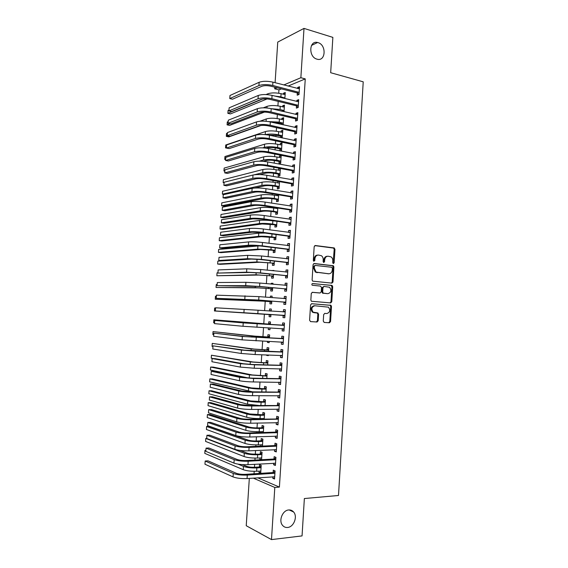 <?xml version="1.0" encoding="UTF-8"?>
<svg xmlns="http://www.w3.org/2000/svg" width="568" height="568" viewBox="0 0 568 568"><rect width="100%" height="100%" fill="white"/><g stroke="black" fill="none" stroke-linecap="round" stroke-linejoin="round"><path stroke-width="0.85" d="M333.38 263.566L334.154 262.764L334.971 249.309L334.027 247.911L315.311 245.525L314.175 246.682L313.323 260.378L313.721 261.259L314.161 258.816L314.921 258.774C315.283 256.303 316.49 255.06 318.549 255.06L321.374 255.706C322.638 256.615 323.249 257.957 323.213 259.739L323.1 261.5L323.774 262.48L324.562 261.663L324.669 259.91C325.024 257.453 326.209 256.225 328.233 256.218L330.988 256.842C332.252 257.737 332.862 259.072 332.827 260.854L332.72 262.601L333.38 263.566M333.075 263.445L334.197 249.359L333.608 248.095L314.8 245.617M313.721 261.259L314.807 260.549L314.921 258.774M323.483 262.366L323.902 259.945L324.669 259.91M288.707 509.972C282.637 510.213 278.391 520.636 282.509 525.308C283.851 526.934 285.555 527.651 287.614 527.466C293.77 527.09 297.838 516.582 293.635 512.024C292.328 510.504 290.688 509.823 288.707 509.972M318.002 42.614L317.597 42.508C308.992 40.087 308.346 57.098 316.965 59.143L317.107 59.186C325.784 61.848 326.692 44.844 318.002 42.614M323.27 321.097L324.229 322.446L329.461 322.773L330.569 321.559L331.485 306.507L330.988 305.328L311.704 303.702L310.561 304.917L309.603 320.238L310.589 321.609L317.058 322.006L318.186 320.778L318.591 314.267L317.618 312.904L313.096 312.166C311.044 308.999 311.626 306.862 314.849 305.761L328.489 307.167C330.562 310.277 330.008 312.407 326.834 313.543L324.782 313.401L323.668 314.615L323.27 321.097M257.744 477.809L279.406 487.095L305.257 78.902L300.863 77.724L283.801 84.951M279.406 487.095L274.805 487.458L271.49 539.6L246.235 525.72L249.316 478.391M275.097 82.701L277.745 42.075L304.001 28.4L332.862 37.381L330.675 72.718L363.222 81.82L338.5 495.488L304.363 498.541L302.055 535.908L271.49 539.6M304.001 28.4L300.863 77.724M331.882 283.127L332.983 281.955L333.892 266.981L333.338 265.739L314.196 263.495L313.06 264.667L312.109 279.917L312.641 281.146L331.882 283.127M332.692 286.719L331.776 301.736L330.675 302.921L311.356 301.246L310.859 300.053L311.264 293.507L312.407 292.307L320.111 292.974L321.239 291.782L321.502 287.479L320.537 286.102L312.201 285.235C311.626 284.398 311.775 283.837 312.634 283.546L332.166 285.505L332.692 286.719L331.918 286.719L331.002 301.707L331.776 301.736M273.733 463.19L273.634 464.773L275.409 465.455L275.927 457.332L274.152 456.679L274.01 458.866M261.578 459.711L262.061 452.227L260.385 451.61L260.243 453.733M259.974 457.9L259.874 459.462L261.599 459.37M260.648 459.76L259.874 459.462M275.459 436.103L275.352 437.821L277.134 438.404L277.653 430.303L275.863 429.756L275.728 431.936M263.332 432.504L263.751 426.014L262.068 425.496L261.933 427.612M261.671 431.63L261.614 432.553M277.184 409.102L277.063 410.955L278.852 411.438L279.364 403.365L277.575 402.918L277.44 405.09M265.079 405.382L265.433 399.879L263.751 399.453L263.616 401.562M278.895 382.193L278.774 384.181L280.564 384.557L281.075 376.506L279.286 376.165L279.144 378.331M266.825 378.345L267.116 373.822L265.426 373.495L265.291 375.604M280.606 355.362L280.471 357.485L282.268 357.762L282.779 349.739L280.982 349.498L280.848 351.656M268.565 351.4L268.792 347.85L267.102 347.623L266.967 349.718M266.626 354.915L266.598 355.376L268.302 355.426M268.33 354.972L268.288 355.632L266.598 355.376M282.31 328.723L282.168 330.881L283.964 331.052L284.476 323.057L282.679 322.915L282.537 325.074M270.297 324.541L270.46 321.957L268.763 321.822L268.629 323.916M268.373 327.864L268.266 329.554L269.963 329.646M270.077 327.956L269.963 329.717L268.266 329.554M284 302.211L283.858 304.363L285.661 304.427L286.166 296.46L284.369 296.418L284.227 298.569M272.029 297.667L272.122 296.148L270.425 296.106L270.332 297.533M270.063 301.729L269.928 303.816L271.625 303.88L271.802 301.104M285.683 275.778L285.548 277.922L287.351 277.894L287.855 269.949L286.052 270.006L285.917 272.079M273.755 270.844L273.783 270.418L272.072 270.666M271.724 276.076L271.589 278.157L273.286 278.128L273.527 274.408M287.365 249.437L287.223 251.567L289.034 251.439L289.538 243.523L287.727 243.679L287.607 245.61M273.371 250.502L273.236 252.575L274.94 252.455L275.246 247.797M289.034 223.174L288.899 225.304L290.709 225.07L291.214 217.175L289.403 217.438L289.289 219.22M275.019 225.006L274.891 227.072L276.595 226.852L276.957 221.271M290.702 196.997L290.567 199.112L292.385 198.786L292.882 190.919L291.072 191.274L290.965 192.914M276.985 194.554L276.914 195.655M276.666 199.588L276.531 201.647L278.242 201.342L278.661 194.831M292.371 170.897L292.236 173.013L294.054 172.587L294.551 164.741L292.733 165.196L292.641 166.694M279.939 168.391L278.654 168.71L278.561 170.194M278.299 174.248L278.164 176.3L279.882 175.903L280.358 168.476M294.025 144.883L293.89 146.991L295.715 146.473L296.212 138.649L294.387 139.203L294.302 140.552M280.194 150.925L281.515 150.541L282.005 142.951L280.287 143.47L280.201 144.819M279.932 148.986L279.811 150.847M295.679 118.953L295.545 121.055L297.369 120.437L297.866 112.641L296.042 113.288L295.964 114.502M283.176 124.825L283.638 117.69L281.913 118.3L281.834 119.521M281.558 123.803L281.515 124.449M297.327 93.102L297.192 95.197L299.024 94.487L299.521 86.712L297.689 87.458L297.618 88.53M284.866 98.555L285.257 92.513L283.531 93.209L283.467 94.295M305.257 78.902L288.104 86.066M281.373 88.878L278.952 89.886L278.732 93.237M278.206 101.395L277.915 105.875M277.354 114.523L277.092 118.542M276.829 122.589L276.779 123.384M276.495 127.679L276.268 131.222M276.005 135.219L275.92 136.625M275.643 140.85L275.445 143.924M275.189 147.872L275.054 149.881M274.784 154.049L274.621 156.647M274.365 160.538L274.195 163.158M273.932 167.262L273.79 169.385M273.542 173.226L273.329 176.463M273.073 180.503L272.959 182.15M272.718 185.935L272.47 189.783M272.207 193.759L272.136 194.93M271.894 198.665L271.603 203.131M271.348 207.043L271.305 207.732M271.064 211.41L270.737 216.493M270.233 224.175L269.864 229.884M269.402 236.962L268.998 243.296M268.572 249.771L268.124 256.722M267.741 262.601L267.251 270.176M266.91 275.445L266.378 283.652M266.072 288.31L265.497 297.149M265.235 301.196L264.624 310.668M264.397 314.104L263.772 323.796M263.524 327.601L262.934 336.739M262.643 341.169L262.089 349.703M261.763 354.759L261.244 362.682M260.875 368.369L260.407 375.689M259.995 382.008L259.562 388.711M259.107 395.669L258.71 401.753M258.22 409.343L257.865 414.817M257.623 418.566L257.588 419.063M257.332 423.046L257.013 427.903M256.771 431.715L256.7 432.709M256.438 436.778L256.168 441.009M255.912 444.886L255.82 446.384M255.55 450.523L255.316 454.137M255.06 458.085L254.925 460.073M254.656 464.29L254.464 467.279M254.201 471.298L254.038 473.783M284.021 111.676L284.447 105.094L282.722 105.747L282.651 106.898M296.503 106.017L296.368 108.119L298.2 107.451L298.69 99.67L296.865 100.366L296.794 101.502M282.14 137.953L282.821 130.313L281.103 130.874L281.018 132.159M280.748 136.384L280.663 137.641M294.856 131.911L294.721 134.012L296.546 133.444L297.043 125.634L295.218 126.238L295.133 127.516M279.115 161.61L278.98 163.655L280.699 163.215L281.188 155.611L279.47 156.079L279.385 157.499M293.202 157.883L293.067 159.991L294.884 159.516L295.381 151.684L293.564 152.188L293.471 153.616M277.887 181.355L277.738 182.91M277.482 186.907L277.347 188.966L279.058 188.611L279.513 181.639M291.54 183.933L291.405 186.055L293.216 185.679L293.72 177.819L291.902 178.224L291.803 179.793M276.133 207.781L276.091 208.406M275.842 212.283L275.707 214.349L277.418 214.086L277.809 208.037M289.872 210.075L289.737 212.198L291.547 211.921L292.051 204.04L290.234 204.345L290.127 206.056M274.195 237.744L274.067 239.81L275.771 239.646L276.098 234.52M288.203 236.295L288.061 238.425L289.872 238.248L290.376 230.338L288.565 230.551L288.445 232.404M272.548 263.275L272.413 265.355L274.117 265.277L274.387 261.095M286.52 262.601L286.386 264.738L288.196 264.66L288.7 256.722L286.89 256.835L286.762 258.838M272.896 284.241L272.952 283.269L271.255 283.283L271.206 284.092M270.893 288.892L270.759 290.972L272.455 290.993L272.668 287.749M284.838 288.984L284.703 291.128L286.506 291.15L287.01 283.191L285.207 283.205L285.072 285.349L286.918 284.646M271.156 311.115L271.291 309.042L269.601 308.956L269.466 311.001M269.232 314.587L269.097 316.674L270.794 316.781M270.943 314.487L270.794 316.788L269.097 316.674M284.816 317.732L283.013 317.611L284.816 317.725L285.321 309.745L283.524 309.659L283.382 311.811M283.155 315.46L283.013 317.611M269.431 337.96L269.63 334.893L267.933 334.715L267.798 336.81M267.507 341.375L267.436 342.454L269.133 342.525M269.204 341.453L269.125 342.667L267.436 342.454M281.458 342.014L281.323 344.172L283.12 344.393L283.624 336.391L281.827 336.199L281.692 338.351M267.691 364.862L267.954 360.822L266.264 360.552L266.129 362.647M267.457 368.511L266.754 368.497M279.754 368.767L279.626 370.826L281.416 371.145L281.927 363.115L280.13 362.817L279.996 364.983M265.952 391.849L266.278 386.836L264.589 386.467L264.454 388.576M278.043 395.633L277.915 397.557L279.704 397.983L280.223 389.925L278.434 389.527L278.292 391.7M264.205 418.928L264.596 412.936L262.913 412.46L262.778 414.576M262.522 418.524L262.494 418.964M276.325 422.592L276.211 424.381L277.993 424.907L278.505 416.82L276.722 416.323L276.58 418.502M262.451 446.093L262.906 439.107L261.23 438.546L261.088 440.661M260.826 444.758L260.733 446.171M274.6 449.636L274.493 451.283L276.275 451.922L276.793 443.807L275.011 443.203L274.869 445.39M259.129 471.071L259.029 472.569L260.705 473.265L261.209 465.37L259.541 464.702L259.399 466.832M272.867 476.772L272.775 478.277L274.55 479.016L275.068 470.879L273.286 470.169L273.151 472.363M253.278 478.121L274.805 487.458M278.952 89.886L274.699 88.814L274.805 87.202M277.113 87.791L274.699 88.814M283.531 93.209L285.186 93.628M297.689 87.458L299.442 87.912M282.722 105.747L284.376 106.145M296.865 100.366L298.619 100.799M281.913 118.3L283.574 118.684M296.042 113.288L297.802 113.706M281.103 130.874L282.757 131.243M295.218 126.238L296.979 126.636M280.287 143.47L281.948 143.818M294.387 139.203L296.155 139.579M279.47 156.079L281.139 156.413M293.564 152.188L295.325 152.551M278.654 168.71L280.322 169.023M292.733 165.196L294.501 165.536M277.837 181.362L279.506 181.661M291.902 178.224L293.67 178.551M291.072 191.274L292.847 191.579M290.234 204.345L292.016 204.629M289.403 217.438L291.178 217.7M288.565 230.551L290.347 230.793M287.727 243.679L289.517 243.906M286.89 256.835L288.679 257.041M272.086 270.474L273.769 270.645M286.052 270.006L287.841 270.19M271.255 283.283L272.945 283.432M285.207 283.205L287.003 283.368M270.425 296.106L272.122 296.248M284.369 296.418L286.158 296.567M269.601 308.956L271.291 309.077M283.524 309.659L285.321 309.787M282.168 330.881L283.972 330.974M281.323 344.172L283.127 344.251M280.471 357.485L282.282 357.542M279.626 370.826L281.43 370.854M278.774 384.181L280.585 384.195M277.915 397.557L279.733 397.55M277.063 410.955L278.881 410.934M276.211 424.381L278.029 424.331M275.352 437.821L277.177 437.758M274.493 451.283L276.318 451.198M273.634 464.773L275.466 464.667M259.029 472.569L260.755 472.455M272.775 478.277L274.607 478.149M327.381 256.253C325.4 256.31 324.243 257.545 323.902 259.945M317.668 255.096C315.673 255.167 314.502 256.409 314.161 258.816M331.464 283.084L332.209 281.962L333.118 267.003L332.564 265.767L313.749 263.566M332.372 268.217L331.712 267.251L315.247 265.433L314.452 266.25L314.338 268.124L316.092 272.093L328.723 273.776C330.732 273.74 331.918 272.498 332.266 270.056L332.372 268.217M315.07 265.441L313.692 266.286L314.452 266.25M328.631 273.783L315.332 272.107L313.579 268.153L313.692 266.286M330.143 302.886L331.002 301.707M312.095 292.335L319.472 292.967M312.336 283.595L331.74 285.349M327.999 293.663C331.208 292.52 331.733 290.39 329.561 287.259L324.087 286.428L322.965 287.614L322.702 291.909L323.213 293.116L327.551 293.656M323.93 286.428L322.198 287.614L322.965 287.614M327.225 293.649L322.454 293.102L321.935 291.902L322.198 287.614M331.918 286.719L330.974 285.356M326.834 313.543L324.64 313.408M314.686 305.754L314.09 305.733C310.873 306.834 310.284 308.964 312.336 312.13L314.423 312.684M310.476 321.594L316.298 321.95L317.427 320.728L317.824 314.225L317.342 313.053L313.664 312.641M324.122 322.432L328.694 322.716L329.802 321.502L330.718 306.479L330.221 305.3L311.47 303.717M274.777 96.056L280.869 96.851L284.902 98.016M285.129 94.551L281.075 93.699L280.869 96.851M267.074 98.938L230.423 113.919L227.867 113.344L262.572 99.031M227.867 113.344L228.066 110.476L228.996 110.085M266.023 94.565L267.89 93.777C271.44 92.627 275.835 92.598 281.075 93.699M283.475 98.207L284.575 97.774M299.386 88.814L272.938 82.147L272.718 85.456L299.159 92.378M299.031 94.394L297 92.854L270.95 86.222C267.287 85.434 264.226 85.463 261.784 86.3L232.511 99.215L229.777 98.569L258.923 85.576C262.594 84.312 267.187 84.27 272.718 85.456M229.777 98.569L229.99 95.488L259.143 82.282C262.814 80.997 267.407 80.947 272.938 82.147M297 92.854L298.825 92.13M282.466 111.314L275.636 109.695M271.504 108.722L280.052 109.482L284.092 110.604M284.312 107.139L280.258 106.322L280.052 109.482M264.454 112.088L229.642 125.393L227.086 124.839L230.054 123.696M227.086 124.839L227.285 121.964L228.215 121.602M263.332 107.821L267.066 106.351C270.616 105.279 275.011 105.265 280.258 106.322M282.048 111.001L283.766 110.362M282.878 124.761L281.231 123.568L277.518 122.731L271.681 122.241M268.401 121.573L279.229 122.134L283.276 123.213M283.503 119.742L279.435 118.968L279.229 122.134M260.996 125.457L228.861 136.881L226.305 136.356L227.889 135.787M226.305 136.356L226.504 133.473L227.434 133.132M259.981 121.232L266.243 118.946C269.786 117.945 274.188 117.952 279.435 118.968M281.231 123.568L282.949 122.979M298.562 101.771L272.072 95.388L271.852 98.704L298.335 105.343M298.207 107.288L296.176 105.769L270.091 99.414C266.413 98.662 263.353 98.676 260.911 99.457L231.68 111.534L228.939 110.916L258.049 98.768C261.72 97.582 266.321 97.561 271.852 98.704M228.939 110.916L229.152 107.828L258.27 95.467C261.933 94.267 266.534 94.238 272.072 95.388M296.176 105.769L298.001 105.094M297.731 114.75L271.206 108.651L270.986 111.974L297.504 118.329M297.384 120.21L295.353 118.712L269.225 112.634C265.547 111.91 262.487 111.917 260.045 112.634L230.842 123.867L228.102 123.277L257.176 111.974C260.84 110.881 265.441 110.881 270.986 111.974M228.102 123.277L228.308 120.182L257.396 108.673C261.06 107.558 265.661 107.551 271.206 108.651M295.353 118.712L297.171 118.08M282.353 137.534L280.422 136.157L276.701 135.354L268.721 135.092M265.441 134.637C269.033 133.814 273.357 133.87 278.412 134.801L282.466 135.837M282.686 132.358L278.618 131.634L278.412 134.801M228.087 148.383L225.524 147.879L226.454 147.573M225.524 147.879L225.723 144.996L265.419 131.556C268.962 130.633 273.357 130.661 278.618 131.634M280.422 136.157L282.14 135.61M281.543 150.115L279.605 148.759L275.885 147.999C272.384 147.389 269.459 147.353 267.102 147.9L266.193 148.177M262.707 147.857L264.383 147.346C267.918 146.523 272.32 146.572 277.589 147.495L281.65 148.489M281.87 145.003L277.795 144.322L277.589 147.495M225.666 159.139L224.743 159.423L224.935 156.534L264.589 144.187C268.131 143.342 272.534 143.392 277.795 144.322M224.743 159.423L225.638 159.587M279.605 148.759L281.323 148.255M296.908 127.75L270.34 121.935L270.119 125.258L296.681 131.329M296.56 133.146L294.522 131.669L268.359 125.876C264.674 125.187 261.614 125.173 259.171 125.84L230.012 136.221L227.264 135.653L256.303 125.208C259.959 124.2 264.567 124.214 270.119 125.258M227.264 135.653L227.47 132.557L256.523 121.9C260.179 120.87 264.787 120.885 270.34 121.935M294.522 131.669L296.347 131.087M296.077 140.765L269.466 135.241L269.253 138.571L295.85 144.357M295.736 146.104L293.699 144.648L267.493 139.139C263.8 138.478 260.74 138.45 258.298 139.061L229.174 148.596L226.419 148.056L255.43 138.464C259.086 137.541 263.694 137.577 269.253 138.571M226.419 148.056L226.632 144.954L255.643 135.148C259.306 134.204 263.914 134.233 269.466 135.241M293.699 144.648L295.516 144.116M280.727 162.718L278.789 161.383L275.061 160.659C271.561 160.077 268.636 160.034 266.278 160.524L263.325 161.333M259.349 161.17L263.552 160.006C267.088 159.26 271.497 159.324 276.765 160.204L280.833 161.156M281.053 157.663L276.971 157.024L276.765 160.204M224.878 170.727L223.955 170.982L224.154 168.093L263.758 156.839C267.294 156.072 271.703 156.136 276.971 157.024M223.955 170.982L224.85 171.138M278.789 161.383L280.507 160.929M295.246 153.807L268.6 148.575L268.38 151.904L295.019 157.4M294.913 159.083L292.868 157.648L266.619 152.423C262.927 151.791 259.867 151.755 257.425 152.309L228.336 160.985L225.574 160.467L254.549 151.734C258.206 150.903 262.814 150.96 268.38 151.904M225.574 160.467L225.787 157.364L254.769 148.418C258.426 147.559 263.034 147.609 268.6 148.575M292.868 157.648L294.685 157.166M279.917 175.349L277.972 174.028L274.238 173.339C270.737 172.793 267.805 172.736 265.448 173.176L259.754 174.582M279.761 170.421L280.244 170.286M254.294 174.781L262.721 172.679C266.257 172.012 270.666 172.097 275.941 172.928L280.01 173.843M280.237 170.343L276.147 169.747L275.941 172.928M224.097 182.328L223.167 182.555L223.366 179.666L262.927 169.505C266.463 168.824 270.872 168.902 276.147 169.747M223.167 182.555L224.069 182.711M277.972 174.028L279.683 173.616M294.416 166.864L267.727 161.923L267.507 165.267L294.188 170.464M293.926 166.942L294.423 166.8M294.082 172.083L292.037 170.67L265.753 165.728C262.054 165.125 258.987 165.075 256.551 165.572L227.491 173.389L224.736 172.906L253.669 165.032C257.318 164.287 261.933 164.358 267.507 165.267M224.736 172.906L224.942 169.797L253.889 161.71C257.538 160.936 262.153 161.007 267.727 161.923M292.037 170.67L293.855 170.237M279.101 187.987L277.156 186.687L273.414 186.041C269.906 185.523 266.974 185.452 264.617 185.843L254.606 188.043M278.803 183.102L279.428 182.917M279.421 183.045L275.324 182.491C270.041 181.689 265.632 181.59 262.096 182.2L222.578 191.253L222.379 194.149L261.891 185.374C265.419 184.785 269.828 184.891 275.118 185.679L279.193 186.545M222.379 194.149L224.381 194.469M277.156 186.687L278.867 186.325M293.585 179.942L266.853 175.292L266.633 178.643L293.358 183.549M292.946 179.999L293.592 179.808M293.258 185.097L291.206 183.712L264.88 179.055C261.181 178.487 258.106 178.423 255.678 178.856L226.653 185.821L223.891 185.36L252.788 178.352C256.438 177.692 261.053 177.784 266.633 178.643M223.891 185.36L224.097 182.243L253.008 175.022C256.658 174.333 261.273 174.426 266.853 175.292M291.206 183.712L293.017 183.322M278.284 200.653L276.332 199.375L272.59 198.764C269.076 198.275 266.144 198.189 263.793 198.523L224.168 206.141L221.591 205.758L261.053 198.083C264.589 197.579 268.998 197.699 274.294 198.445L278.37 199.269M277.851 195.804L278.611 195.577M278.597 195.768L274.5 195.25L274.294 198.445M221.591 205.758L221.79 202.854L261.266 194.909C264.794 194.377 269.204 194.497 274.5 195.25M276.332 199.375L278.043 199.056M292.747 193.049L265.98 188.69L265.76 192.041L292.52 196.656M291.966 193.084L292.761 192.843M292.428 198.14L290.369 196.769L264.006 192.403C260.3 191.863 257.226 191.785 254.798 192.169L225.808 198.267L223.039 197.834L251.908 191.693C255.55 191.118 260.172 191.231 265.76 192.041M223.039 197.834L223.252 194.718L252.128 188.356C255.77 187.759 260.392 187.866 265.98 188.69M290.369 196.769L292.186 196.436M277.468 213.334L275.515 212.077L271.767 211.509C268.245 211.04 265.313 210.948 262.963 211.232L223.387 217.743L220.803 217.381L260.222 210.82C263.751 210.394 268.16 210.529 273.464 211.232L277.553 212.02M276.893 208.534L277.795 208.25M277.78 208.506L273.669 208.037L273.464 211.232M220.803 217.381L221.002 214.477L260.428 207.632C263.957 207.185 268.373 207.32 273.669 208.037M275.515 212.077L277.219 211.8M291.916 206.17L265.107 202.101L264.887 205.46L291.682 209.784M290.986 206.191L291.931 205.893M291.597 211.204L289.538 209.855L263.133 205.772C259.42 205.268 256.346 205.176 253.917 205.495L224.964 210.735L222.194 210.33L251.02 205.048C254.663 204.565 259.285 204.7 264.887 205.46M222.194 210.33L222.407 207.206L251.241 201.711C254.89 201.2 259.505 201.335 265.107 202.101M289.538 209.855L291.349 209.564M276.644 226.036L274.692 224.793L262.125 223.955L222.599 229.365L220.015 229.025L259.384 223.572C262.906 223.224 267.329 223.38 272.633 224.041L276.73 224.779M276.943 221.271L272.839 220.838L272.633 224.041M220.015 229.025L220.214 226.114L259.597 220.384C263.119 220.015 267.535 220.171 272.839 220.838M274.692 224.793L276.396 224.573M291.079 219.312L264.226 215.542L264.006 218.9L290.844 222.933M290.007 219.326L291.1 218.971M290.759 224.282L288.7 222.954L262.26 219.163L253.037 218.85L224.119 223.217L221.343 222.841L250.14 218.431C253.775 218.034 258.404 218.19 264.006 218.9M221.343 222.841L221.555 219.709L250.36 215.087C254.002 214.668 258.625 214.818 264.226 215.542M288.7 222.954L290.511 222.72M275.828 238.759L273.868 237.538L261.294 236.7L221.811 240.995L219.22 240.683L258.546 236.345C262.068 236.082 266.491 236.252 271.802 236.87L275.906 237.566M219.22 240.683L219.418 237.765L258.76 233.15L265.199 233.079M273.868 237.538L275.572 237.36M290.241 232.475L263.346 228.996L263.126 232.369L290.007 236.103M289.02 232.482L290.269 232.064M289.928 237.388L287.862 236.082L261.379 232.575L252.156 232.22L223.274 235.72L220.498 235.372L249.253 231.836C252.888 231.531 257.517 231.709 263.126 232.369M220.498 235.372L220.711 232.234L249.473 228.485C253.108 228.151 257.737 228.322 263.346 228.996M287.862 236.082L289.673 235.89M275.004 251.503L273.045 250.296L260.464 249.466L221.023 252.646L218.431 252.355L257.709 249.139L270.971 249.714L275.075 250.374M218.431 252.355L218.63 249.437L259.2 245.866M273.045 250.296L274.749 250.168M289.403 245.66L262.466 242.479L262.246 245.852L289.169 249.295M288.033 245.66L289.431 245.177M289.091 250.509L287.025 249.224L260.506 246.008L251.276 245.617L222.429 248.244L219.646 247.918L248.365 245.262C252 245.042 256.622 245.241 262.246 245.852M219.646 247.918L219.859 244.78L248.585 241.904C252.22 241.663 256.85 241.854 262.466 242.479M287.025 249.224L288.835 249.089M274.181 264.262L272.221 263.076L259.626 262.246L220.228 264.312L217.636 264.049L256.871 261.954L274.252 263.197M217.636 264.049L217.835 261.124L252.71 259.008M272.221 263.076L273.918 262.998M288.558 258.866L261.585 255.983L261.365 259.363L288.331 262.508M287.046 258.866L288.594 258.312M288.253 263.651L286.187 262.395L259.626 259.462L250.389 259.029L221.577 260.783L218.786 260.492L247.478 258.71L261.365 259.363M218.786 260.492L219.007 257.347L247.698 255.351L261.585 255.983M286.187 262.395L287.99 262.302M273.357 277.042L271.39 275.878L258.788 275.054L216.841 275.757L256.026 274.784L273.421 276.041M216.841 275.757L217.04 272.825L217.956 272.796M271.39 275.878L273.087 275.842M332.954 282.161L332.188 282.126M332.969 282.069L332.202 282.04M287.72 272.093L260.705 269.509L260.485 272.896L287.486 275.743M286.059 272.093L287.756 271.469M287.415 276.822L285.342 275.579L258.738 272.945L249.501 272.47L217.934 273.08L246.583 272.186L260.485 272.896M217.934 273.08L218.147 269.928L246.803 268.813L260.705 269.509M285.342 275.579L287.145 275.537M272.534 289.843L270.56 288.7L257.95 287.877L216.046 287.479L255.188 287.635L272.59 288.906M216.046 287.479L216.245 284.547L217.161 284.54M270.56 288.7L272.257 288.707M286.875 285.349L259.817 283.056L259.597 286.45L286.641 288.998M286.577 290.007L284.504 288.785L257.858 286.442L217.082 285.683L245.688 285.676L259.597 286.45M217.082 285.683L217.296 282.53L245.916 282.303L259.817 283.056M284.504 288.785L286.308 288.8M271.703 302.666L269.729 301.537L265.945 301.253L215.244 299.215L254.343 300.507L271.76 301.786M215.244 299.215L215.442 296.283L216.358 296.304M269.729 301.537L271.426 301.601M286.031 298.619L258.93 296.624L258.71 300.025L285.796 302.275M284.071 298.626L286.08 297.845M285.739 303.213L283.659 302.02L256.977 299.968L216.223 298.314L258.71 300.025M216.223 298.314L216.436 295.154L258.93 296.624M283.659 302.02L285.463 302.077M270.879 315.503L268.898 314.402L214.448 310.973L270.929 314.693M269.559 311.008L271.206 310.355M214.448 310.973L214.647 308.034L215.563 308.083M268.898 314.402L270.595 314.509M285.186 311.91L258.042 310.22L257.822 313.621L284.951 315.574M283.077 311.931L285.235 311.065M284.895 316.44L282.814 315.268L215.364 310.959L257.822 313.621M215.364 310.959L215.577 307.792L258.042 310.22M282.814 315.268L284.611 315.382M270.048 328.361L269.218 327.906M268.281 324.058L213.845 319.805L266.165 323.98L269.97 324.2L268.281 324.058L270.382 323.206M270.325 324.058L269.97 324.2M213.845 319.805L213.646 322.752L214.562 322.83M284.341 325.223L246.164 323.057L214.718 320.451L243.232 322.894L283.979 325.372M214.718 320.451L214.505 323.625L243.005 326.281L284.106 328.886M282.182 325.216L284.398 324.307M284.057 329.688L282.097 328.609M267.443 336.952L254.791 336.142L213.05 331.591L252.014 336.015L269.133 337.144L267.443 336.952L269.551 336.079M269.488 336.994L269.133 337.144M213.05 331.591L212.851 334.538L213.76 334.651M283.489 338.556L245.269 336.604L213.859 333.132L242.33 336.469L283.127 338.705M213.859 333.132L213.646 336.306L242.11 339.863L283.254 342.227M281.33 338.507L283.553 337.569M283.212 342.958L281.394 341.979M266.612 349.867L253.946 349.064L212.247 343.391L251.17 348.958L268.302 350.108L266.612 349.867L268.721 348.972M268.657 349.952L268.302 350.108M212.247 343.391L212.049 346.345L212.957 346.48M282.637 351.911L244.375 350.165L213 345.834L241.435 350.065L255.373 351.13L282.275 352.068M213 345.834L212.78 349.008L241.208 353.466L255.153 354.546L282.402 355.589M280.486 351.812L282.708 350.854M282.36 356.25L280.684 355.362M265.774 362.803L253.101 362.001L211.445 355.213L250.318 361.93L267.464 363.087L265.774 362.803L267.883 361.88M267.819 362.931L267.464 363.087M211.445 355.213L211.239 358.167L213.582 358.593M281.785 365.288L252.753 364.507L243.48 363.754L214.952 358.628L212.134 358.55L240.534 363.683L254.478 364.812L281.423 365.444M212.134 358.55L211.921 361.731L240.307 367.091L254.258 368.234L281.55 368.973M279.634 365.146L281.863 364.159M281.515 369.562L279.981 368.767M264.936 375.76L252.256 374.958L213.263 367.105L210.643 367.049L249.466 374.915L266.619 376.094L264.936 375.76L267.052 374.816M266.981 375.931L266.619 376.094M210.643 367.049L210.437 370.009L248.599 378.032M280.933 378.686L251.858 378.153L242.586 377.365L214.093 371.337L211.275 371.287L239.632 377.322L253.584 378.515L280.571 378.849M211.275 371.287L211.055 374.475L239.405 380.737C243.012 381.419 247.662 381.824 253.364 381.945L280.699 382.378M278.781 378.494L281.011 377.486M280.67 382.903L279.271 382.193M264.099 388.739L251.404 387.937L212.46 378.934L209.833 378.906L248.614 387.923C252.1 388.618 256.551 389.009 261.947 389.101L265.781 389.115L264.099 388.739L266.214 387.766M266.136 388.952L265.781 389.115M209.833 378.906L209.635 381.866L252.49 391.828M280.081 392.105L250.964 391.828L241.684 390.997L213.234 384.067L210.409 384.046L238.723 390.99C242.33 391.743 246.981 392.154 252.689 392.24L279.719 392.275M210.409 384.046L210.188 387.241L238.503 394.412C242.103 395.179 246.761 395.605 252.469 395.676L279.846 395.804M277.929 391.87L280.159 390.827M279.818 396.258L278.561 395.633M263.261 401.732L250.559 400.937L211.658 390.777L209.031 390.77L247.754 400.951C251.248 401.732 255.692 402.144 261.102 402.187L264.944 402.165L263.261 401.732L265.377 400.738M265.299 401.995L264.944 402.165M209.031 390.77L208.825 393.745L247.541 404.21L258.618 405.438M279.229 405.545L250.069 405.524L240.782 404.65L212.368 396.819L209.535 396.826L237.822 404.679C241.421 405.516 246.079 405.957 251.794 405.992L278.86 405.722M209.535 396.826L209.322 400.021L237.594 408.101C241.194 408.967 245.852 409.407 251.567 409.429L278.987 409.251M277.077 405.261L279.314 404.196M278.966 409.635L277.851 409.095M264.17 418.928L263.275 418.51M262.416 414.746L249.707 413.958L210.856 402.641L208.222 402.662L246.902 414.001C250.389 414.867 254.84 415.293 260.25 415.293L264.099 415.229L262.416 414.746L264.539 413.731M208.222 402.662L208.016 405.637L246.689 417.267C250.176 418.147 254.62 418.588 260.037 418.573L264.226 418.651M264.454 415.052L264.099 415.229M278.37 419.006L249.174 419.241C245.376 419.248 242.28 418.943 239.881 418.325L211.502 409.585L208.669 409.62L236.913 418.382C240.512 419.319 245.17 419.78 250.893 419.766L278 419.184M208.669 409.62L208.456 412.822L236.686 421.818C240.285 422.777 244.943 423.238 250.666 423.21L278.135 422.72M276.218 418.68L278.462 417.586M278.114 423.032L277.141 422.571M263.367 431.964L262.572 431.602M261.571 427.782L257.73 427.896C254.137 427.924 251.177 427.626 248.855 426.994L210.054 414.519L207.412 414.562L246.043 427.072C249.529 428.016 253.981 428.471 259.399 428.421L263.254 428.315L261.571 427.782L263.701 426.745M207.412 414.562L207.214 417.544L245.83 430.345C249.316 431.311 253.768 431.765 259.185 431.708L263.382 431.744M263.616 428.137L263.254 428.315M277.511 432.496L275.359 432.12L248.273 432.979C244.474 433.022 241.372 432.709 238.979 432.028L210.643 422.372L207.803 422.436L236.004 432.12C239.597 433.143 244.261 433.625 249.991 433.554L277.141 432.674M207.803 422.436L207.583 425.645L235.777 435.557C239.369 436.6 244.034 437.09 249.771 437.012L277.276 436.21M275.359 432.12L277.603 430.998M277.255 436.451L276.431 436.068M262.522 445.007L261.862 444.709M260.733 440.839L256.885 440.988C253.278 441.052 250.318 440.74 247.996 440.058L209.244 426.419L206.603 426.483L245.184 440.165C248.67 441.194 253.122 441.663 258.546 441.57L262.409 441.421L260.733 440.839L262.863 439.781M206.603 426.483L206.404 429.472L244.971 443.438C248.45 444.488 252.909 444.964 258.334 444.858L262.537 444.85M262.771 441.237L262.409 441.421M276.651 446.001L274.5 445.575L247.378 446.746C243.565 446.824 240.47 446.491 238.077 445.745L209.769 435.18L206.929 435.273L235.095 445.873C238.688 446.995 243.352 447.492 249.089 447.378L276.282 446.185M206.929 435.273L206.709 438.482L234.868 449.316C238.461 450.459 243.125 450.964 248.862 450.836L276.417 449.721M274.5 445.575L276.751 444.432M276.403 449.891L275.714 449.586M261.685 458.071L261.159 457.836M261.919 454.357L256.033 454.109C252.426 454.201 249.466 453.875 247.144 453.136L240.108 450.445M259.888 453.917L262.018 452.831M206.716 438.389L205.793 438.425L205.588 441.414L244.112 456.551C247.591 457.687 252.05 458.184 257.481 458.035L261.685 457.978M205.793 438.425L244.325 453.271C247.804 454.386 252.263 454.876 257.695 454.741L261.564 454.542M275.792 459.533L273.641 459.058L246.476 460.527C242.664 460.641 239.561 460.293 237.168 459.491L208.903 448.003L206.056 448.131L234.186 459.647C237.772 460.861 242.437 461.386 248.188 461.216L275.423 459.718M206.056 448.131L205.836 451.347L233.959 463.097C237.545 464.333 242.209 464.858 247.96 464.681L275.551 463.261M273.641 459.058L275.892 457.886M275.544 463.36L275.004 463.119M260.84 471.149L260.449 470.986M261.074 467.507L259.036 467.017L255.181 467.251C251.567 467.372 248.606 467.031 246.285 466.236L242.394 464.631M259.036 467.017L261.173 465.909M205.907 450.339L204.977 450.381L204.778 453.37L243.253 469.693C246.725 470.907 251.184 471.426 256.63 471.227L260.84 471.128M238.006 464.134L243.466 466.406C246.945 467.606 251.404 468.11 256.842 467.925L260.712 467.691M204.977 450.381L205.879 450.751M274.926 473.08L272.782 472.562L245.568 474.337C241.755 474.486 238.652 474.124 236.26 473.258L208.037 460.854L205.183 461.003L233.27 473.449C236.856 474.756 241.528 475.295 247.279 475.082L274.557 473.279M205.183 461.003L204.963 464.226L233.043 476.9C236.629 478.235 241.301 478.781 247.059 478.547L274.692 476.815M272.782 472.562L275.04 471.362M274.685 476.843L274.287 476.673M333.373 262.799L334.154 262.764M314.047 260.584L314.807 260.549M323.796 261.699L324.562 261.663M314.956 245.554L315.311 245.525M333.253 247.968L334.027 247.911M334.197 249.359L334.971 249.309M332.173 265.625L332.947 265.597M333.118 267.003L333.892 266.981M332.209 281.962L332.983 281.955M313.579 268.153L314.338 268.124M316.703 272.626L317.462 272.604M327.949 273.797L328.723 273.776M319.351 292.967L320.111 292.974M321.935 291.902L322.702 291.909M322.901 293.273L323.668 293.287M316.859 312.861L317.618 312.904M317.824 314.225L318.591 314.267M317.427 320.728L318.186 320.778M316.298 321.95L317.058 322.006M329.767 305.13L330.533 305.158M330.718 306.479L331.485 306.507M329.802 321.502L330.569 321.559M328.694 322.716L329.461 322.773M267.89 93.777L267.833 94.686M259.143 82.282L258.923 85.576M267.066 106.351L266.96 107.977M266.243 118.946L266.087 121.289M258.27 95.467L258.049 98.768M257.396 108.673L257.176 111.974M265.419 131.556L265.213 134.616M264.589 144.187L264.383 147.346M256.523 121.9L256.303 125.208M255.643 135.148L255.43 138.464M263.758 156.839L263.552 160.006M254.769 148.418L254.549 151.734M262.927 169.505L262.721 172.679M253.889 161.71L253.669 165.032M275.324 182.491L275.118 185.679M262.096 182.2L261.891 185.374M253.008 175.022L252.788 178.352M261.266 194.909L261.053 198.083M252.128 188.356L251.908 191.693M260.428 207.632L260.222 210.82M251.241 201.711L251.02 205.048M259.597 220.384L259.384 223.572M250.36 215.087L250.14 218.431M271.994 233.981L271.802 236.87M258.76 233.15L258.546 236.345M249.473 228.485L249.253 231.836M271.128 247.3L270.971 249.714M257.922 245.937L257.709 249.139M248.585 241.904L248.365 245.262M270.261 260.641L270.141 262.586M257.048 259.228L256.871 261.954M247.698 255.351L247.478 258.71M269.402 274.003L269.303 275.473M256.161 272.725L256.026 274.784M246.803 268.813L246.583 272.186M268.536 287.387L268.465 288.381M255.28 286.244L255.188 287.635M245.916 282.303L245.688 285.676M267.663 300.791L267.635 301.31M254.393 299.783L254.343 300.507M245.021 295.807L244.801 299.187M244.126 309.34L243.899 312.727M252.859 323.085L252.831 323.533M257.155 323.831L256.935 327.239M243.232 322.894L243.005 326.281M265.32 336.966L265.27 337.768M252.014 336.015L251.944 337.129M256.267 337.47L256.04 340.885M242.33 336.469L242.11 339.863M264.482 349.966L264.397 351.251M251.17 348.958L251.049 350.754M255.373 351.13L255.153 354.546M241.435 350.065L241.208 353.466M263.637 362.995L263.524 364.762M250.318 361.93L250.154 364.4M254.478 364.812L254.258 368.234M240.534 363.683L240.307 367.091M262.792 376.037L262.65 378.288M249.466 374.915L249.26 378.068M253.584 378.515L253.364 381.945M239.632 377.322L239.405 380.737M261.947 389.101L261.77 391.842M248.614 387.923L248.401 391.182M252.689 392.24L252.469 395.676M238.723 390.99L238.503 394.412M261.102 402.187L260.889 405.417M247.754 400.951L247.541 404.21M251.794 405.992L251.567 409.429M237.822 404.679L237.594 408.101M260.25 415.293L260.037 418.573M246.902 414.001L246.689 417.267M250.893 419.766L250.666 423.21M236.913 418.382L236.686 421.818M259.399 428.421L259.185 431.708M246.043 427.072L245.83 430.345M249.991 433.554L249.771 437.012M236.004 432.12L235.777 435.557M258.546 441.57L258.334 444.858M245.184 440.165L244.971 443.438M249.089 447.378L248.862 450.836M235.095 445.873L234.868 449.316M257.695 454.741L257.481 458.035M244.325 453.271L244.112 456.551M248.188 461.216L247.96 464.681M234.186 459.647L233.959 463.097M256.842 467.925L256.63 471.227M243.466 466.406L243.253 469.693M247.279 475.082L247.059 478.547M233.27 473.449L233.043 476.9M311.512 45.419L317.597 42.508M289.183 509.943L293.635 512.024M333.608 248.095L334.382 248.038M332.564 265.767L333.338 265.739M315.332 272.107L316.092 272.093M322.454 293.102L323.213 293.116M331.392 285.512L332.166 285.505M312.336 312.13L313.096 312.166M317.342 313.053L318.108 313.096M330.221 305.3L330.988 305.328"/></g></svg>
